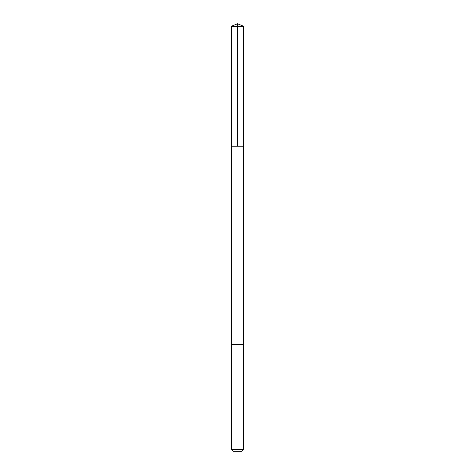 <?xml version="1.0" encoding="UTF-8"?>
<svg xmlns="http://www.w3.org/2000/svg" width="475" height="475" viewBox="0 0 475 475"><rect width="100%" height="100%" fill="white"/><g stroke="black" fill="none" stroke-linecap="round" stroke-linejoin="round"><path stroke-width="0.71" d="M240.421 146.229L243.622 146.229L243.622 26.285L231.378 26.285L231.378 146.229L243.622 146.229L243.622 344.375L231.378 344.375L231.378 146.229L240.421 146.229M243.622 344.375L231.378 344.375L231.378 449.481L243.622 449.481L243.622 344.375M243.622 449.481L241.858 451.25L233.142 451.25L231.378 449.481M237.5 146.229L237.5 23.75L231.378 26.285M237.5 23.75L243.622 26.285"/></g></svg>
